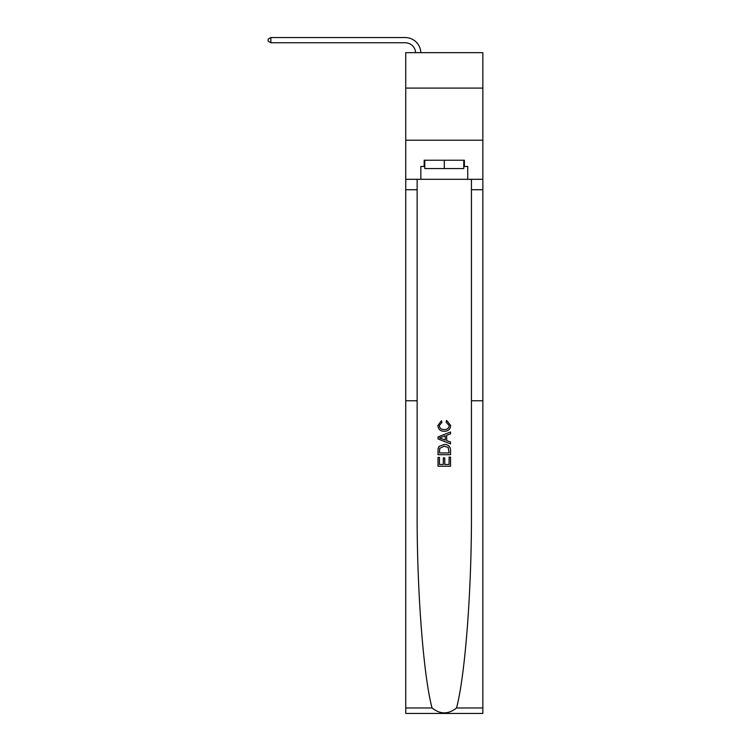 <?xml version="1.0" encoding="UTF-8"?>
<svg xmlns="http://www.w3.org/2000/svg" width="751" height="751" viewBox="0 0 751 751"><rect width="100%" height="100%" fill="white"/><g stroke="black" fill="none" stroke-linecap="round" stroke-linejoin="round"><path stroke-width="1.13" d="M482.855 88.102L482.855 52.664L405.728 52.664L405.728 88.102L482.855 88.102L482.855 140.212L405.728 140.212L405.728 88.102M449.089 457.096L449.089 464.475L444.761 464.475L449.089 464.475L449.089 457.096L450.534 457.096L450.534 466.24L438.03 466.24L438.03 457.415L438.03 466.24M443.315 457.903L443.315 464.475L439.466 464.475L443.315 464.475L443.315 457.903L444.761 457.903L444.761 464.475M439.1 446.385L438.209 448.206L439.1 446.385L444.216 444.432C448.216 444.414 450.318 446.338 450.534 450.215L450.534 454.693L438.03 454.693L438.03 450.412L438.03 454.693M446.535 420.382L446.122 422.146L446.535 420.382L450.694 425.488C450.356 429.328 448.187 431.262 444.188 431.281L444.188 431.281C440.349 431.196 438.237 429.281 437.871 425.517L441.504 420.701L441.879 422.466L439.307 425.601C439.682 428.305 441.306 429.61 444.179 429.516C447.108 429.675 448.798 428.38 449.248 425.648L446.122 422.146M456.533 707.958L482.855 707.958L482.855 713.45L405.728 713.45L405.728 400.771L417.134 400.771L417.134 511.478C416.814 589.3 423.329 675.224 432.041 707.958C440.208 714.501 448.366 714.501 456.533 707.958C465.245 675.224 471.769 589.3 471.44 511.478L471.44 179.292M438.03 436.941L438.03 438.931L450.534 443.897L438.03 438.931L438.03 436.941L450.534 431.975L438.03 436.941M471.44 400.771L482.855 400.771L482.855 140.212M405.728 400.771L405.728 140.212M417.134 179.292L417.134 400.771M482.855 707.958L482.855 400.771M405.728 179.292L420.842 179.292L420.842 166.478L424.803 166.478M463.78 166.478L464.4 166.478L464.4 160.226L424.174 160.226L424.174 166.478M464.4 166.478L467.742 166.478L467.742 179.292L482.855 179.292M420.842 179.292L467.742 179.292M450.534 431.975L450.534 433.843L446.685 435.27L446.685 440.602L450.534 442.029L450.534 443.897M441.785 438.791L445.24 440.067L445.24 435.805L439.466 437.936L441.785 438.791M445.24 435.805L445.24 440.067M438.03 450.412L438.209 448.206M448.206 447.399L449.089 452.928L448.206 447.399L444.188 446.197L439.729 448.328L439.466 452.928L449.089 452.928L439.466 452.928M438.03 457.415L439.466 457.415L439.466 464.475M424.803 160.226L424.803 168.562L463.78 168.562L463.78 160.226M444.292 160.226L444.292 168.562M415.613 52.664A10.42 10.42 -145 0 0 405.202 42.76L270.858 42.76L268.145 41.202L268.145 39.118L270.858 37.55L405.202 37.55A15.63 15.63 35 0 1 420.832 52.664M270.858 37.55L270.858 42.76M471.44 189.721L482.855 189.721M417.134 189.721L405.728 189.721M405.728 707.958L432.041 707.958"/></g></svg>
